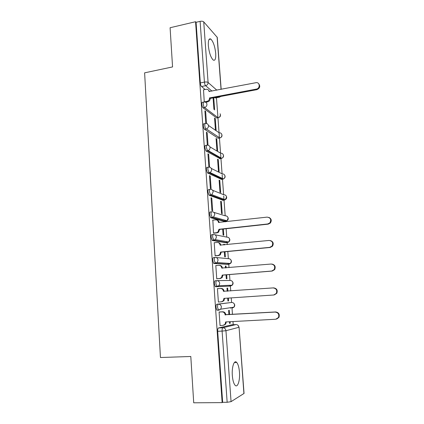 <?xml version="1.0" encoding="UTF-8"?>
<svg xmlns="http://www.w3.org/2000/svg" width="424" height="424" viewBox="0 0 424 424"><rect width="100%" height="100%" fill="white"/><g stroke="black" fill="none" stroke-linecap="round" stroke-linejoin="round"><path stroke-width="0.64" d="M239.449 372.049C239.041 367.327 238.124 364.121 236.698 362.435C234.228 359.51 231.626 367.02 232.336 375.584C232.744 380.328 233.656 383.545 235.071 385.236C237.663 388.262 240.175 380.355 239.449 372.049M215.71 53.392C214.931 46.439 213.309 41.669 210.839 39.082C208.947 38.118 208.12 40.322 208.348 45.686C209.143 52.709 210.76 57.489 213.198 60.033C215.127 60.998 215.964 58.788 215.71 53.392M232.654 307.363L232.129 308.137L233.974 307.161L220.75 309.17L218.795 310.209L218.408 310.05L217.57 307.315C217.501 305.46 217.766 304.4 218.365 304.141L231.711 302.455L216.823 304.241C216.219 304.501 215.948 305.556 216.017 307.411L216.855 310.145L218.731 310.214M216.669 280.651L215.175 280.768C214.571 280.958 214.3 281.965 214.364 283.794L215.244 286.603L217.136 286.645L216.781 286.486L215.906 283.677C215.843 281.849 216.108 280.836 216.712 280.651C218.418 280.693 219.425 281.621 219.722 283.428L218.964 285.718L217.136 286.645L230.502 286.067L232.23 285.198L232.94 283.052C232.649 281.361 231.7 280.492 230.084 280.45L217.046 280.646M214.947 257.437L213.548 257.569C212.938 257.691 212.668 258.651 212.731 260.447L213.648 263.336L215.487 263.357L214.263 260.31C214.2 258.507 214.47 257.548 215.069 257.426C216.77 257.447 217.766 258.354 218.063 260.135L217.183 262.551L215.487 263.357L228.886 264.237L230.486 263.484L231.313 261.221C231.027 259.546 230.078 258.698 228.478 258.677L216.028 257.516M213.246 234.488L211.936 234.631C211.327 234.684 211.057 235.596 211.12 237.366L212.345 240.488L213.866 240.329L212.641 237.207C212.578 235.437 212.848 234.52 213.452 234.467C215.138 234.467 216.129 235.347 216.42 237.106L215.392 239.65L213.866 240.329L227.291 242.639L228.737 242.003L229.702 239.618C229.416 237.965 228.478 237.138 226.888 237.138L214.968 234.769M211.565 211.804L210.346 211.952C209.737 211.942 209.461 212.806 209.525 214.549L210.749 217.74L212.26 217.565L211.035 214.374C210.972 212.625 211.247 211.756 211.852 211.772C213.526 211.746 214.507 212.604 214.798 214.343L213.601 217.019L212.26 217.565L225.711 221.27L226.983 220.761L228.107 218.249C227.826 216.616 226.893 215.811 225.314 215.832L213.828 212.366M209.912 189.374L208.772 189.528C208.163 189.454 207.887 190.275 207.946 191.993L208.984 195.141L210.67 195.061L209.445 191.796C209.387 190.074 209.663 189.252 210.267 189.327C211.931 189.279 212.906 190.116 213.198 191.834L211.799 194.643L210.67 195.061L224.153 200.133L225.218 199.746L226.533 197.107C226.257 195.491 225.329 194.706 223.755 194.743L212.594 190.265M208.274 167.199L207.214 167.358C206.605 167.22 206.329 167.999 206.387 169.69L207.469 172.928L209.101 172.807L207.877 169.473C207.818 167.777 208.094 166.998 208.698 167.141C210.352 167.067 211.322 167.883 211.608 169.573C211.634 170.877 211.094 171.858 209.986 172.515L209.101 172.807L222.605 179.214L223.443 178.944C224.492 178.329 225.001 177.412 224.974 176.188C224.699 174.593 223.777 173.824 222.213 173.882L211.274 168.423M206.663 145.273L205.677 145.432C205.068 145.236 204.787 145.967 204.845 147.637L205.974 150.965L207.548 150.801L206.329 147.398C206.271 145.729 206.546 144.997 207.151 145.194C208.793 145.103 209.758 145.893 210.044 147.568C210.055 148.983 209.429 150.006 208.168 150.621L207.548 150.801L221.079 158.512L221.667 158.348C222.854 157.776 223.448 156.816 223.432 155.486C223.157 153.912 222.245 153.159 220.687 153.239L209.885 146.821M205.073 123.591L204.156 123.75C203.541 123.49 203.266 124.184 203.319 125.827C203.488 127.486 203.88 128.626 204.49 129.251L205.958 129.002C205.354 128.377 204.962 127.232 204.792 125.573C204.734 123.93 205.015 123.236 205.619 123.495C207.251 123.384 208.211 124.153 208.491 125.806C208.481 127.348 207.765 128.398 206.35 128.954L219.886 137.954C221.227 137.434 221.9 136.454 221.906 135.002C221.635 133.443 220.724 132.712 219.182 132.813L208.438 125.435M203.509 102.142L202.646 102.306C202.036 101.993 201.755 102.645 201.808 104.262C201.988 105.968 202.396 107.14 203.027 107.776L204.485 107.511C203.859 106.869 203.451 105.698 203.276 103.986C203.218 102.375 203.494 101.723 204.103 102.03L204.14 102.03C205.741 101.914 206.684 102.666 206.96 104.283C206.917 105.952 206.112 107.028 204.538 107.505L218.111 117.75C219.6 117.31 220.363 116.303 220.395 114.729M236.009 362.456L235.972 361.932M233.227 324.71L232.993 321.551M232.469 314.465L232.002 308.147M231.584 302.466L231.244 297.887M230.73 290.965L230.312 285.273M229.956 280.45L229.522 274.556M229.013 267.65L228.759 264.247M228.759 264.232L228.695 263.357M228.345 258.667L227.821 251.512M227.312 244.606L227.163 242.655M227.163 242.618L227.094 241.717M226.755 237.111L226.135 228.727M225.626 221.821L225.589 221.286M225.584 221.238L225.52 220.353M225.181 215.79L224.026 200.144M224.02 200.08L223.718 195.994M223.623 194.696L222.483 179.23M222.478 179.151L222.155 174.794M222.081 173.819L220.952 158.534M220.946 158.438L220.607 153.817M220.559 153.165L219.441 138.049M219.436 137.943L219.076 133.062M219.049 132.723L217.947 117.782M217.936 117.66L217.554 112.524M217.554 112.461L216.468 97.748M243.922 393.61L239.067 327.238L244.049 393.435L231.059 401.655L227.158 402.281L222.653 402.312L217.687 331.308C217.618 329.427 217.888 328.319 218.487 327.985L231.886 324.784L236.147 324.561M193.715 402.8L222.144 402.62L195.559 21.73L170.093 27.735L172.563 66.928L144.616 72.838L160.447 357.522L190.8 356.483L193.715 402.8M222.653 402.312L222.144 402.62M215.726 97.891L214.761 97.578M205.115 89.506L201.543 86.517L205.635 85.712C205.009 85.023 204.607 83.825 204.426 82.113L200.112 21.354C201.755 21.052 202.964 21.226 203.732 21.878L217.263 37.381L221.174 89.358M200.112 21.354L196.079 22.302L195.559 21.73M216.113 130.285L215.254 118.529L214.608 118.646M215.254 118.529L214.565 118.02L215.424 129.808M206.504 123.495L205.645 111.411L204.94 111.538M205.645 111.411L204.893 110.85L205.757 123.145L206.218 123.463M217.618 150.822L216.749 138.945L216.097 139.051M216.749 138.945L216.06 138.494L216.929 150.409M207.156 132.707L206.398 132.214L207.278 144.648L208.03 145.098L207.156 132.707L206.44 132.823M218.259 159.578L217.57 159.191L218.445 171.232L219.134 171.577L218.259 159.578L217.602 159.678M208.677 154.235L207.924 153.817L208.809 166.388L209.567 166.764L208.677 154.235L207.961 154.347M219.78 180.428L219.097 180.11L219.982 192.279L220.671 192.56L219.78 180.428L219.123 180.518M210.219 176.008L209.467 175.658L210.362 188.373L211.115 188.675L210.219 176.008L209.498 176.108M221.323 201.501L220.639 201.252L221.535 213.548L222.218 213.76L221.323 201.501L220.66 201.586M211.777 198.019L211.025 197.748L211.931 210.601L212.684 210.834L211.777 198.019L211.051 198.114M212.843 220.146L213.521 233.083L214.263 233.147M222.669 229.103L223.103 235.05L223.787 235.188L223.337 229.029M224.497 244.887L224.455 244.325L223.782 244.394M224.455 244.325L223.771 244.213L223.824 244.95M214.528 242.724L214.2 242.671L215.127 255.82L215.869 255.81M224.328 251.845L224.688 256.785L225.372 256.854L225.001 251.782M226.178 267.894L226.045 266.087L225.372 266.145M226.045 266.087L225.367 266.049L225.504 267.952M216.378 265.546L215.811 265.514L216.749 278.817L217.491 278.732M226.008 274.842L226.294 278.754L226.973 278.748L226.681 274.789M227.879 291.166L227.656 288.087L226.978 288.135L227.2 291.219M227.656 288.087L226.973 288.124M218.19 288.643L217.443 288.638M218.19 288.585L217.443 288.622L218.392 302.074L219.139 301.989L218.392 302.036M227.704 298.13L227.911 300.966L228.594 300.886L227.911 300.934M229.596 314.635L229.283 310.326L228.605 310.437L228.912 314.672M219.844 311.958L219.091 311.995L220.056 325.606L220.533 325.494M231.059 285.246L230.502 286.067L215.593 286.762M227.529 264.359L213.961 263.49M226.008 242.767L212.345 240.488M224.503 221.407L210.749 217.74M223.013 200.276L209.175 195.252M221.535 179.363L207.612 173.018M220.072 158.666L206.069 151.029M218.614 138.187L218.174 138.256L204.543 129.288M217.173 117.914L216.685 117.999L203.032 107.781M214.629 109.959L213.781 98.326L213.134 98.448M213.781 98.326L213.224 97.865M203.515 89.814L204.257 101.882M229.426 321.742L229.548 323.422L230.227 323.268L229.543 323.305M230.227 323.268L230.115 321.705M228.594 300.886L228.388 298.083M213.097 97.891L213.934 109.418M230.667 308.227L231.154 307.591M229.204 286.126L229.623 285.304M227.778 264.163L228.07 263.315M226.289 242.47L226.522 241.616M224.794 221.021L224.974 220.199M223.294 199.81L223.432 199.068M221.805 178.833L221.906 178.207M220.321 158.083L220.385 157.617M218.848 137.551L218.879 137.286M235.564 362.472L235.516 361.852M196.079 22.302L200.319 82.929C200.499 84.63 200.907 85.828 201.543 86.517M204.257 101.861L207.066 101.336C208.656 100.875 209.467 99.804 209.509 98.13L210.15 98.649C210.113 100.324 209.297 101.389 207.712 101.85L205.64 102.237M208.497 90.089L209.604 91.584M258.82 83.91C260.5 86.417 259.848 88.335 256.865 89.671L210.14 98.448M209.498 97.923L256.345 89.104C260.299 88.526 260.06 82.118 256.112 82.669L209.032 91.489C208.793 89.978 207.924 89.236 206.435 89.257L203.409 89.835M213.516 233.025L216.436 232.712L217.904 232.076L218.959 229.294L219.595 229.442L218.546 232.214L217.083 232.845L213.988 233.179M216.802 220.019C218.132 220.289 218.895 221.137 219.097 222.563M268.89 217.406C271.418 218.694 271.901 220.575 270.342 223.056L268.222 224.137L219.595 229.442M218.959 229.294L267.719 223.967L269.844 222.886C271.514 219.648 270.613 217.724 267.141 217.12L218.466 222.415C218.169 220.681 217.189 219.823 215.519 219.839L212.609 220.173M215.122 255.757L218.063 255.481L219.701 254.718L220.597 252.063L221.233 252.137L220.337 254.787L218.704 255.545L215.445 255.852M218.137 242.554C219.632 242.735 220.496 243.62 220.734 245.199L220.734 245.258M270.422 240.578C273.194 241.611 273.893 243.482 272.51 246.19L270.194 247.462L221.233 252.137M220.597 252.063L269.696 247.367L272.017 246.09C273.438 242.883 272.468 241.002 269.113 240.44L220.098 245.104C219.802 243.344 218.816 242.464 217.136 242.459L214.205 242.756M216.744 278.743L219.706 278.51L221.487 277.619L222.256 275.091L222.892 275.096L222.123 277.619L220.348 278.504L216.749 278.791M219.462 265.371C221.121 265.429 222.097 266.336 222.383 268.079L222.393 268.217M271.906 264.062C274.953 264.793 275.87 266.643 274.662 269.616L272.187 271.063L222.892 275.096M222.256 275.091L271.694 271.042L274.174 269.59C275.388 266.42 274.36 264.565 271.1 264.035L221.752 268.053C221.455 266.272 220.459 265.366 218.768 265.339L215.816 265.599M218.387 301.999L221.365 301.803L223.278 300.796L223.936 298.385L273.713 294.998L276.326 293.392C277.365 290.255 276.294 288.426 273.114 287.907L223.422 291.262C223.125 289.465 222.118 288.532 220.416 288.479L217.448 288.702M224.566 298.342L223.909 300.727L222.006 301.729M220.528 288.474L221.058 288.447C222.754 288.5 223.755 289.428 224.052 291.219L224.068 291.442M273.114 287.907L273.607 287.875C276.782 288.389 277.847 290.212 276.814 293.339L274.206 294.945M220.045 325.521L223.051 325.367L225.07 324.254L225.632 321.949L275.754 319.24L278.483 317.496C279.374 314.391 278.266 312.578 275.149 312.064L225.112 314.746C224.81 312.923 223.803 311.969 222.086 311.889L222.722 311.783C224.434 311.863 225.441 312.811 225.743 314.629L275.642 311.953C278.748 312.467 279.851 314.269 278.96 317.369L276.676 319.055M226.268 321.917L225.701 324.111L223.814 325.208M219.091 312L222.722 311.783M219.097 312.069L222.086 311.889M225.128 314.974L225.759 314.857M216.823 304.241L218.365 304.141C220.088 304.215 221.1 305.163 221.402 306.997L220.75 309.17L218.408 310.05L216.855 310.145M218.487 327.985L222.881 327.763L236.03 324.567C237.673 324.651 238.643 325.568 238.935 327.301L225.95 330.699L231.059 401.655M215.212 97.955L219.091 97.228L218.646 96.847M211.963 91.128L205.635 85.712C207.23 85.235 208.046 84.153 208.089 82.473L216.86 90.19M221.047 89.385L217.109 37.015M203.732 21.878L208.089 82.473C207.32 81.97 206.101 81.848 204.426 82.113L200.319 82.929M227.444 264.364L228.981 264.226M225.859 242.782L227.46 242.618M224.285 221.434L225.955 221.233M222.733 200.308L224.46 200.075M221.201 179.405L222.976 179.135M219.68 158.724L221.503 158.412M218.174 138.256L220.03 137.927M216.685 117.999L218.551 117.676M233.682 303.192C234.96 304.437 235.055 305.762 233.974 307.161L234.583 305.126C234.292 303.414 233.338 302.524 231.711 302.455M219.584 97.175L220.485 96.502M217.687 331.308L222.102 331.091C222.033 329.204 222.293 328.096 222.881 327.763C224.619 327.863 225.642 328.839 225.95 330.699L222.102 331.091L227.158 402.281M209.509 98.13L210.15 98.649M207.066 101.336L207.712 101.85M256.345 89.104L256.865 89.671M218.975 229.511L219.611 229.654M216.436 232.712L217.083 232.845M218.466 222.415L219.049 222.568M267.719 223.967L268.222 224.137M220.613 252.285L221.249 252.359M218.063 255.481L218.704 255.545M220.098 245.104L220.734 245.199M269.696 247.367L270.194 247.462M222.271 275.314L222.907 275.319M219.706 278.51L220.348 278.504M221.752 268.053L222.383 268.079M271.694 271.042L272.187 271.063M223.952 298.613L224.582 298.544M223.422 291.262L224.052 291.219M225.648 322.176L226.278 322.039M225.112 314.746L225.743 314.629M275.149 312.064L275.642 311.953M234.387 362.504L236.698 362.435M209.021 39.49L210.839 39.082M203.027 107.776L204.538 107.505L218.111 117.75C220.305 117.151 220.978 115.826 220.13 113.78M204.49 129.251L206.35 128.954L219.886 137.954C221.911 137.217 222.489 135.892 221.609 133.984M205.974 150.965L208.168 150.621L221.667 158.348C223.533 157.489 224.01 156.17 223.103 154.394M207.469 172.928L209.986 172.515L223.443 178.944C225.155 177.985 225.536 176.676 224.603 175.011M208.984 195.141L211.799 194.643L225.218 199.746C226.782 198.702 227.079 197.404 226.109 195.84M210.521 217.607L213.601 217.019L226.983 220.761C228.414 219.648 228.626 218.355 227.624 216.876M212.074 240.339L215.392 239.65L228.737 242.003C230.057 240.827 230.19 239.534 229.14 238.129M213.648 263.336L217.183 262.551L230.486 263.484C231.711 262.239 231.769 260.94 230.661 259.599M215.244 286.603L218.964 285.718L232.23 285.198C233.375 283.884 233.359 282.575 232.177 281.282M215.244 97.981L219.123 97.25L220.851 96.433M239.067 327.238L237.875 325.203M217.904 232.076L218.546 232.214M269.844 222.886L270.342 223.056M219.701 254.718L220.337 254.787M272.017 246.09L272.51 246.19M221.487 277.619L222.123 277.619M274.174 269.59L274.662 269.616M223.278 300.796L223.909 300.727M276.326 293.392L276.814 293.339M225.07 324.254L225.701 324.111M278.483 317.496L278.96 317.369"/></g></svg>
